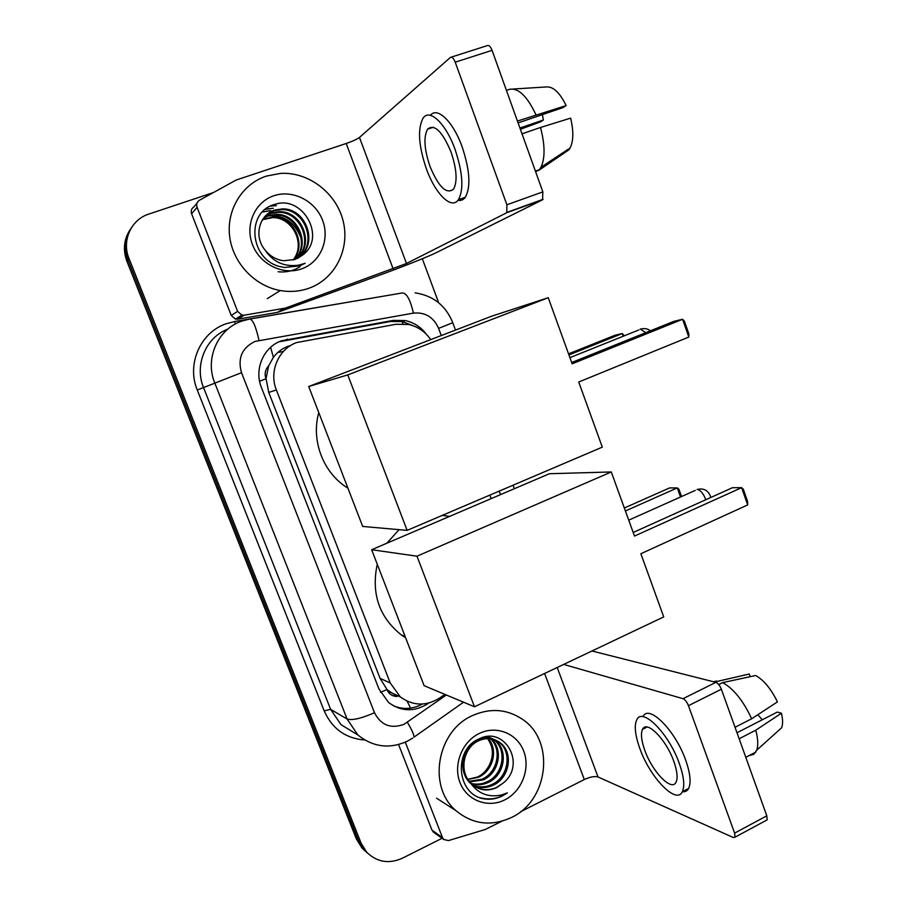 <?xml version="1.0" encoding="UTF-8"?>
<svg xmlns="http://www.w3.org/2000/svg" width="907" height="907" viewBox="0 0 907 907"><rect width="100%" height="100%" fill="white"/><g stroke="black" fill="none" stroke-linecap="round" stroke-linejoin="round"><path stroke-width="1.36" d="M290.648 345.476L287.95 346.349C282.054 348.583 277.202 352.245 273.392 357.313L268.676 365.827C265.218 369.534 264.322 373.854 265.989 378.786L259.583 381.212M430.723 339.615C425.213 331.656 417.878 326.611 408.74 324.491L396.064 324.264L296.634 342.551C278.551 348.832 268.767 371.553 276.374 389.976L390.214 682.926L400.304 696.916C413.059 706.088 426.279 706.406 439.94 697.846L444.872 694.388M265.989 378.786L268.676 365.827M397.119 696.474L386.926 689.581C388.922 694.059 392.323 696.361 397.119 696.474M266.216 379.375L268.733 392.391L380.101 678.425L386.711 689.014M491.175 498.623L489.859 495.097M426.381 334.298C420.905 327.008 413.853 322.438 405.214 320.568L393.196 320.409L281.431 340.794C263.563 346.962 253.903 369.319 261.409 387.459L378.967 689.014L388.57 702.471C401.2 711.757 414.352 712.142 428.013 703.617L428.886 703.004M442.049 838.295L402.413 858.203C388.774 864.201 376.858 862.194 366.677 852.183L361.088 843.136L128.987 258.416C121.538 240.763 131.107 219.517 148.816 214.075L213.236 192.613M422.322 258.744L438.682 302.768M365.43 851.265L361.938 847.977L356.406 839.032L126.889 261.261L127.932 259.856C123.726 248.337 124.871 237.668 131.345 227.838C124.871 237.668 123.726 248.337 127.932 259.856L358.73 841.072L127.932 259.856L128.987 258.416M367.823 853.374L364.297 850.063L358.73 841.072L364.297 850.063L367.823 853.374M422.356 704.047C412.844 709.195 403.218 709.784 393.479 705.839M279.367 341.746L390.498 321.475L402.436 321.611L413.036 325.715M126.889 261.261C122.717 249.822 123.851 239.221 130.291 229.448M283.347 351.474L277.814 352.472M309.151 288.165C299.911 291.464 290.297 292.258 280.331 290.546C254.754 286.09 232.884 262.996 229.664 236.444C226.308 209.902 242.169 184.053 266.307 176.105L280.478 173.396C308.663 171.661 336.372 193.055 343.152 221.047C350.17 249.006 335.227 278.823 309.151 288.165M298.686 257.747C317.711 243.586 305.228 209.188 281.884 209.574L273.925 210.753L266.284 215.061M299.117 257.497C318.686 243.541 306.317 208.497 282.678 208.882L274.708 210.061C259.3 214.71 253.404 236.171 264.969 249.924C269.901 256.137 276.159 259.742 283.732 260.74L294.866 259.481L301.872 255.581C327.427 238.496 302.881 194.517 274.98 204.37C245.729 211.342 249.47 258.801 279.367 266.443L284.413 267.486L299.593 265.898L305.149 263.279L299.004 265.105C284.503 267.214 273.154 262.157 264.969 249.924M296.918 258.642C313.811 243.802 300.965 211.932 278.744 212.306L270.853 213.474L264.867 216.501M297.371 258.438C314.786 243.734 302.02 211.252 279.526 211.626L271.612 212.794L265.207 216.127M295.092 259.402C309.865 244.096 296.816 214.619 275.66 214.982L267.837 216.138L263.586 218.065M295.557 259.232C310.852 244.017 297.847 213.95 276.431 214.313L268.585 215.481L263.892 217.657M293.675 259.867C306.895 244.357 293.766 216.592 273.392 216.943L272.644 217.601C291.419 217.272 304.684 241.375 295.013 257.214L293.244 259.992M272.644 217.601L262.452 219.732M273.392 216.943L262.724 219.301M273.823 195.765C292.655 189.257 315.409 200.889 322.597 220.322C330.069 239.663 320.42 262.293 301.748 268.823C283.199 275.649 259.98 264.447 252.509 244.697C244.754 225.038 254.878 201.978 273.823 195.765M265.15 216.183C282.485 213.871 294.492 221.297 301.192 238.462M262.282 212.057L270.705 210.639L262.588 211.739M265.184 209.381L273.324 208.293L265.66 209.018M270.331 206.15L276.374 205.572L271.318 205.685M278.143 271.76C286.363 272.565 293.687 270.853 300.115 266.613M237.611 311.384L241.886 315.126L244.164 315.205L285.501 308.074L277.213 312.427L237.679 319.185L235.435 319.105L231.251 315.455L237.611 311.384L197.08 207.284L191.604 213.78C190.685 210.821 191.456 208.519 193.928 206.887L196.955 203.247M231.251 315.455L191.604 213.78M278.143 312.178L383.57 273.71C404.386 266.125 429.158 256.239 436.471 252.565L542.545 199.801L506.764 212.714L406.495 263.495L285.501 308.074M451.335 57.118L487.172 45.656C488.805 44.806 490.438 46.37 492.059 50.35L455.212 62.186C453.579 58.184 451.981 56.585 450.439 57.402L359.467 137.433C357.007 139.259 352.585 141.277 346.202 143.499L236.194 180.017L199.461 200.243C196.932 201.91 196.139 204.256 197.08 207.284M506.764 212.714L506.9 204.789L542.851 191.876L492.059 50.35M542.851 191.876L542.545 199.801M506.9 204.789L455.212 62.186M451.062 152.081C442.287 131.311 434.453 123.669 427.56 129.179C423.422 136.946 424.238 149.394 430.031 166.514C438.671 187.114 446.505 194.654 453.545 189.144C457.604 181.649 456.777 169.292 451.062 152.081M518.101 122.899L562.941 107.616L566.161 105.575L517.432 121.05M542.375 114.622L543.372 120.007L519.938 128.023M457.967 200.288C460.949 200.889 463.398 199.88 465.336 197.25C470.948 187.091 469.883 170.312 462.162 146.911C453.228 121.663 437.242 106.266 430.417 115.348M426.437 168.985C435.383 194.03 451.573 210.129 458.42 199.699C463.93 189.563 462.808 172.772 455.042 149.349C445.893 123.533 429.601 108.148 423.081 118.137C417.424 128.771 418.546 145.721 426.437 168.985M538.939 170.244L540.991 167.251C545.22 158.079 545.062 144.825 540.493 127.479L570.616 118.137C573.7 131.061 573.53 141.016 570.118 147.977L568.87 149.848L538.939 170.244L535.527 171.446M522.024 133.828L540.493 127.479M520.391 129.304L540.391 121.901L543.372 120.007M535.663 171.831L538.157 170.131M535.946 114.747C527.33 96.471 518.634 87.968 509.893 89.237L506.423 90.394M566.161 105.575C559.812 92.684 553.259 86.471 546.513 86.936L513.271 89.022M347.925 488.159C323.493 473.431 310.75 440.734 318.788 412.606M578.734 382.006L688.81 337.053L682.586 319.275L572.158 363.809L548.247 297.711L347.766 374.92L407.13 530.38L602.305 447.14L578.734 382.006M688.81 337.053L688.855 333.889L684.411 321.225L682.586 319.275L674.003 321.305L571.693 362.528M407.13 530.38L362.687 526.445L308.72 386.507L491.571 316.226L548.247 297.711M308.72 386.507L347.766 374.92M568.564 353.866L615.037 335.25L622.247 333.538L624.265 335.817M568.938 354.909L622.247 333.538L623.211 336.236M405.622 637.78L401.484 635.07C379.16 617.213 371.088 593.586 377.255 564.211M386.813 543.236L399.08 529.665M442.276 515.391L449.634 516.378M640.864 553.723L747.685 504.927L741.631 487.671L634.481 536.071L611.284 471.957L416.982 556.195L474.474 706.78L663.72 616.907L640.864 553.723M747.685 504.927L747.606 501.458L743.287 489.156L741.631 487.671L732.493 487.705L633.177 532.466M474.474 706.78L424.102 685.681L371.655 549.71L549.415 473.726L611.284 471.957M371.655 549.71L416.982 556.195M624.322 508.011L669.559 487.932L677.268 487.909L678.935 489.27L681.531 496.548M625.399 510.97L677.268 487.909L680.511 497.002M434.238 832.683L431.981 830.143L442.503 837.671L405.633 742.969L404.692 742.436M431.981 830.143L398.592 744.534M591.965 650.988L715.872 682.347C718.015 683.22 719.841 685.511 721.371 689.229L688.436 705.691C686.905 701.939 685.102 699.603 683.028 698.685L563.678 664.423M520.505 811.776L584.301 779.544C590.117 776.868 594.697 776.007 598.019 776.97L733.389 837.546L735.033 837.184L734.625 833.125L766.8 815.824L721.371 689.229M766.8 815.824L767.141 819.883L766.075 820.461M734.625 833.125L688.436 705.691M405.384 742.141L405.633 742.969M442.503 837.671L443.693 839.474L448.466 840.585L485.268 829.486L501.707 821.266M673.81 761.347C666.112 739.307 646.589 719.739 642.564 729.307C640.58 733.57 641.328 740.6 644.809 750.384C652.212 771.653 671.69 791.97 676.044 782.208C677.971 778.025 677.234 771.075 673.81 761.347M682.359 791.72C685.17 792.049 687.257 790.961 688.617 788.466C691.281 782.775 690.295 773.331 685.681 760.145C675.182 730.022 648.482 703.707 642.972 716.7M639.843 748.502C649.843 777.254 676.316 805.076 682.336 791.732C684.944 786.063 683.923 776.63 679.286 763.422C668.754 733.253 642.179 706.825 636.771 719.784C634.072 725.611 635.093 735.18 639.843 748.502M750.214 676.679L749.261 674.026L714.546 682.007M716.462 681.055L713.503 681.747M749.023 755.622L753.887 754.273L756.721 750.168C758.365 745.418 758.048 738.763 755.758 730.214L781.426 713.208L777.288 712.086L736.983 732.754M739.148 738.763L755.758 730.214M749.261 674.026L748.173 674.252M776.743 732.176L781.675 727.743C782.968 724.205 782.888 719.353 781.426 713.208M757.855 714.727L762.254 719.795M751.665 718.775C743.23 700.714 733.57 688.662 722.664 682.608L755.678 675.511C763.909 680.193 771.154 688.991 777.424 701.905L751.665 718.775L735.021 727.289M718.741 684.57L722.664 682.608M511.491 817.468C491.254 826.719 472.762 824.452 456.006 810.688C427.186 786.664 437.038 730.747 472.536 715.555C490.233 707.811 506.775 708.991 522.149 719.092C555.265 740.35 548.882 800.269 511.491 817.468M473.171 785.303C479.497 787.559 485.642 787.344 491.628 784.623C508.623 777.571 512.466 751.631 498.782 742.073C491.991 737.3 484.633 736.767 476.697 740.497C461.686 747.617 457.559 772.084 470.665 783.467M473.715 785.723C480.222 788.274 486.606 788.138 492.875 785.315C509.893 778.24 513.759 752.232 500.04 742.663C493.238 737.879 485.869 737.346 477.921 741.087C464.101 747.81 458.931 769.465 469.679 781.811L472.672 784.895C480.041 790.598 488.113 791.471 496.877 787.525L503.26 783.002C526.752 764.34 504.575 725.668 479.372 738.763C452.944 749.261 456.527 794.543 483.896 798.84C490.211 799.861 496.344 798.908 502.297 795.995L507.353 792.865L501.628 794.951C488.125 797.854 477.479 793.478 469.679 781.811M471.118 783.444C476.594 784.702 481.798 784.192 486.719 781.925C503.566 774.941 507.376 749.227 493.793 739.761L493.102 739.239M492.512 738.854L487.739 736.609M471.617 783.943C477.309 785.417 482.751 784.974 487.943 782.594C504.825 775.587 508.646 749.828 495.041 740.327L493.759 739.432M493.17 739.069L487.025 736.677M469.259 781.29L481.9 779.26C497.705 772.617 502.365 749.103 490.381 738.717M489.837 738.241L488.181 736.949M469.713 781.857L483.091 779.929C499.258 773.161 503.634 748.887 491.072 738.82M490.517 738.355L488.828 737.13M487.524 738.581C493.317 746.733 493.907 755.588 489.292 765.145C486.651 770.44 482.773 774.363 477.694 776.948L467.853 779.294M487.036 738.003L485.925 736.824M467.967 779.476L478.34 777.299C493.113 770.984 498.499 749.681 488.249 738.581M487.751 738.026L486.447 736.745M475.427 786.879C482.433 790.36 489.497 790.53 496.628 787.389L503.26 783.002M479.361 733.423C496.492 725.044 517.194 733.502 523.747 751.211C530.55 768.796 521.752 791.494 504.768 799.872C487.887 808.511 466.776 800.496 459.985 782.526C452.933 764.68 462.139 741.541 479.361 733.423M480.37 797.786C490.222 800.235 499.224 798.591 507.353 792.865M410.565 708.106L407.107 701.168M403.003 323.776L402.164 321.566M273.392 357.313L270.603 347.302M386.926 689.581L380.487 692.358M268.733 392.391L276.374 389.976M380.101 678.425L390.214 682.926M441.278 335.556L438.603 328.368C433.512 317.076 425.111 311.997 413.422 313.119L255.003 341.44C241.954 347.846 237.464 358.265 241.523 372.686L374.5 712.732C380.906 725.192 390.713 729.069 403.898 724.376L446.357 695.011M412.708 738.071L407.526 741.121C389.681 749.261 373.14 747.209 357.891 734.976L347.098 719.024L214.755 382.924C204.687 358.877 217.646 329.275 241.5 321.225M364.501 739.999C345.556 738.4 332.109 728.684 324.173 710.85L197.273 390.021L241.523 372.686M463.534 702.199L414.034 737.13C413.955 734.523 411.744 729.591 407.39 722.335M197.273 390.021C186.423 364.229 200.402 332.438 226.07 323.788L234.607 321.532L383.99 296.079M227.872 329.082C205.764 337.393 194.143 365.124 203.553 387.618L330.613 709.342L340.987 724.636L354.671 733.003M361.088 843.136L356.406 839.032M250.219 318.981L401.948 293.006C406.381 292.519 410.202 299.231 413.422 313.119M241.908 321.078L249.425 319.117C252.543 318.879 255.74 325.953 259.017 340.352M374.5 712.732C361.213 718.503 352.075 720.6 347.098 719.024L330.613 709.342L324.173 710.85M500.505 494.632L499.201 491.118M235.253 324.048L234.607 321.532M438.603 328.368L452.774 322.711C445.836 305.614 433.285 295.648 415.123 292.848M285.274 340.136L287.372 339.173M390.498 321.475L393.196 320.409M427.435 703.356L428.013 703.617M406.495 263.495L359.467 137.433M393.128 268.835L346.202 143.499M277.213 312.427L284.56 308.323M244.164 315.205L237.679 319.185M645.795 332.676L640.217 329.048M705.748 499.757L705.465 498.907C703.118 493.159 700.329 490.007 697.109 489.44M598.019 776.97L557.193 667.495M584.301 779.544L544.597 673.482M683.028 698.685L715.872 682.347M389.999 692.109L400.304 696.916M366.677 852.183L361.938 847.977M357.891 734.976L354.864 733.117M514.337 488.714L513.045 485.211M455.507 330.091L452.786 322.745M402.436 321.611L405.214 320.568M280.331 290.546L267.248 298.664M282.678 208.882L281.884 209.574M279.526 211.626L278.744 212.306M276.431 214.313L275.66 214.982M507.274 212.249L543.078 199.325M241.886 315.126L235.435 319.105M433.387 127.229L427.56 129.179M465.336 197.25L458.42 199.699M539.416 169.688L535.402 171.106M570.118 147.977L540.991 167.251M650.421 330.806C647.677 328.697 644.571 328.096 641.113 329.014M569.925 357.641L638.879 329.944M405.021 636.226L401.484 635.07M710.612 497.569L710.204 495.653C707.732 490.109 703.458 488.045 697.347 489.451M628.721 520.164L695.261 490.415M735.033 837.184L767.141 819.883M443.693 839.474L433.149 831.912M647.11 727.029L642.564 729.307M688.617 788.466L682.336 791.732M755.814 752.096L745.803 757.3M781.675 727.743L756.721 750.168M456.006 810.688L436.573 798.194M500.04 742.663L498.782 742.073M495.041 740.327L493.805 739.761M490.12 738.049L488.907 737.482"/></g></svg>
